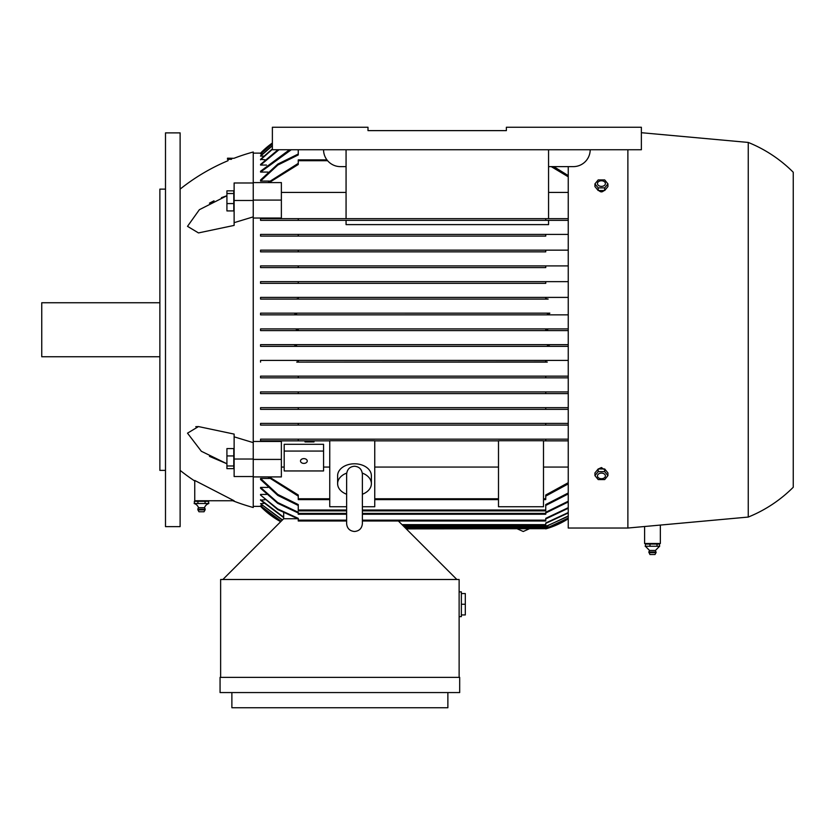 <?xml version="1.0" encoding="UTF-8"?>
<svg xmlns="http://www.w3.org/2000/svg" width="835" height="835" viewBox="0 0 835 835"><rect width="100%" height="100%" fill="white"/><g stroke="black" fill="none" stroke-linecap="round" stroke-linejoin="round"><path stroke-width="1.25" d="M253.245 153.129L260.562 153.129A84.377 84.377 0 0 1 272.377 142.994L261.178 153.129M260.562 155.811L272.377 145.53M260.562 164.422L278.024 149.747M260.562 171.238L260.562 172.073L260.562 171.238L289.515 149.747M260.562 250.156L260.562 251.846L260.562 250.156L568.249 250.156M260.562 265.906L260.562 267.597L260.562 265.906L568.249 265.906M260.562 281.656L260.562 283.347L260.562 281.656L568.249 281.656M296.738 297.406L260.562 297.406L260.562 299.097L260.562 297.406L568.249 297.406L296.738 297.406L298.252 297.552L298.252 298.763L295.861 299.097L260.562 299.097L548.136 299.097L545.746 298.763L545.746 297.552L547.269 297.406M295.861 360.407L260.562 360.407L260.562 362.098L260.562 360.407L568.249 360.407L295.861 360.407L298.252 360.73L298.252 361.952L296.738 362.098L545.756 361.952M298.252 391.907L260.562 391.907L260.562 393.598L260.562 391.907L568.249 391.907L298.252 391.907L298.252 393.598L545.746 393.598L260.562 393.598M298.252 407.657L260.562 407.657L260.562 409.348L260.562 407.657L568.249 407.657L298.252 407.657L298.252 409.348L260.562 409.348M346.629 514.245L298.252 514.245L298.252 512.273L277.669 502.513L260.562 487.421L260.562 488.266L260.562 487.421L267.941 487.421M346.629 520.998L298.252 520.998L298.252 518.358L277.752 508.995L260.562 495.082L260.562 494.435L266.49 494.435M282.46 519.913L260.562 503.693L263.735 503.39M281.144 521.228L260.562 505.749L262.43 505.592M261.178 506.375L253.245 506.375M323.562 444.303L284.192 444.303L284.192 451.067L323.562 451.067L323.562 444.303M232.819 500.749A202.498 202.498 0 0 0 253.245 507.503L253.245 200.087L281.374 200.087L281.374 218.029L253.245 218.029M253.245 441.464L281.374 441.464L281.374 459.417L253.245 459.417M283.681 517.616L260.562 500.165L265.081 499.706M298.252 505.478L277.825 495.426L260.562 479.499L260.562 478.434L269.465 478.434M281.374 467.057L284.192 467.057M323.562 467.057L329.752 467.057M329.752 440.849L298.252 440.849L329.752 440.849M260.562 440.849L260.562 439.158L568.249 439.158L298.252 439.158L298.252 440.849L260.562 440.849M568.249 425.098L298.252 425.098L545.746 425.098L545.746 423.408L568.249 423.408L298.252 423.408L545.746 423.408M260.562 425.098L260.562 423.408L298.252 423.408L298.252 425.098L260.562 425.098M568.249 409.348L298.252 409.348L545.746 409.348L545.746 407.657M568.249 377.848L260.562 377.848L260.562 376.157L568.249 376.157L298.252 376.157L298.252 377.848L545.746 377.848L545.746 376.157M547.269 362.098L296.738 362.098M294.15 346.348L568.249 346.348L260.562 346.348L260.562 344.657L568.249 344.657L293.753 344.657L296.55 345.502L294.15 346.348L260.562 346.348M295.465 330.597L568.249 330.597L260.562 330.597L260.562 328.906L568.249 328.906L295.454 328.906L298.252 329.752L295.454 330.597L260.562 330.597M296.321 314.273L293.753 314.847L568.249 314.847L260.562 314.847L260.562 313.156L549.336 313.177M548.136 299.097L295.861 299.097M545.746 283.347L260.562 283.347L545.746 283.347L545.746 281.656L298.252 281.656L298.252 283.347M545.746 267.597L260.562 267.597L545.746 267.597L545.746 265.906L298.252 265.906L298.252 267.597M545.746 251.846L260.562 251.846L545.746 251.846L545.746 250.156L298.252 250.156L298.252 251.846M545.746 236.096L298.252 236.096L545.746 236.096L545.746 234.405L568.249 234.405M260.562 236.096L260.562 234.405L545.746 234.405L298.252 234.405L298.252 236.096L260.562 236.096M346.066 220.346L346.066 224.615L548.564 224.615L548.564 220.346L298.252 220.346L545.746 220.346L545.746 218.655L568.249 218.655M260.562 220.346L260.562 218.655L545.746 218.655L298.252 218.655L298.252 220.346L260.562 220.346M568.249 192.436L548.564 192.436M346.066 192.436L281.374 192.436M269.465 181.07L260.562 181.07L260.562 180.005L277.825 164.077L298.252 154.026M267.941 172.073L260.562 172.073L291.248 149.747M266.49 165.069L260.562 165.069L278.973 149.747M265.081 159.798L260.562 159.328L272.377 148.849M263.735 156.114L260.562 156.114L272.377 145.812M262.43 153.911L260.562 153.755L272.377 143.589M260.562 328.906L295.454 328.906M260.562 506.375A84.377 84.377 0 0 0 280.675 521.698L260.562 506.375M549.858 313.156L547.447 314.002L549.858 313.156L294.15 313.156L296.55 314.002M547.447 313.981L550.244 314.847M547.551 328.969L545.746 329.752L548.543 328.906M545.756 360.73L548.136 360.407M402.877 525.497L545.746 525.497L545.746 522.981L568.249 512.554M568.249 512.993L545.746 523.388M405.403 528.033L548.543 528.033L568.249 518.775A84.377 84.377 0 0 1 545.746 528.879L548.48 528.054M548.157 528.158L546.643 528.618M546.508 528.659L406.248 528.879M568.249 518.191L547.447 527.751L568.249 518.055M568.249 516.28L545.746 526.447M404.004 526.624L545.746 526.624L568.249 515.988M282.282 520.101L260.562 503.693M405.121 527.751L547.447 527.751M281.051 521.322L260.562 505.749M346.629 506.751L329.752 506.751L329.752 440.723L374.748 440.723L374.748 506.751L362.38 506.751M269.194 476.921L298.252 495.009L298.252 499.622L329.752 499.622M374.748 499.622L498.495 499.622M543.501 499.622L545.746 499.622L545.746 495.009L568.249 482.693M498.495 506.751L498.495 440.723L543.501 440.723L543.501 506.751L498.495 506.751M568.249 440.849L543.501 440.849L545.746 440.849L545.746 439.158M543.501 467.057L568.249 467.057M374.748 440.849L498.495 440.849L374.748 440.849M374.748 467.057L498.495 467.057M346.629 494.236A16.877 11.93 0 0 1 337.622 483.674L337.622 475.72A16.877 11.93 0 0 1 354.499 463.79A16.877 11.93 0 0 1 371.377 475.72L371.377 483.674A16.877 11.93 0 0 1 362.38 494.236M362.306 473.101A16.877 11.93 0 0 1 371.377 483.674M337.622 483.674A16.877 11.93 0 0 1 346.692 473.101M362.38 474.718L362.38 474.123C361.816 469.249 359.196 466.629 354.499 466.243C349.802 466.629 347.183 469.249 346.629 474.123L346.629 523.618C347.089 528.409 349.719 531.029 354.499 531.498C359.28 531.029 361.91 528.409 362.38 523.618L362.38 474.123M253.245 200.087L253.245 182.583L281.374 182.583L281.374 200.087M231.441 159.308C227.172 161.04 227.172 161.04 231.441 159.308C234.729 158.003 234.729 158.003 231.462 159.308C234.729 158.003 234.729 158.003 231.462 159.308L227.506 159.308L227.506 158.191L233.988 158.295A202.498 202.498 0 0 1 253.245 152.001L253.245 182.583M253.245 216.87L234.124 222.663L234.124 225.408L198.469 232.923L187.51 226.337L199.367 209.7L226.922 195.734L221.463 197.655M209.46 456.359L226.922 463.769L201.339 451.265L187.51 433.167L198.469 426.57L234.124 434.096L234.124 436.841L253.245 442.633M194.753 480.459L234.082 500.749L194.753 500.749L194.753 480.459M194.753 481.012A202.498 202.498 0 0 1 180.12 470.376M180.12 189.127A202.498 202.498 0 0 1 228.049 160.685L228.049 159.308M253.245 476.921L281.374 476.921L281.374 459.417M283.681 518.754L283.681 513.003M568.249 220.346L545.746 220.346M568.249 393.598L545.746 393.598L545.746 391.907M260.562 376.157L298.252 376.157M545.746 361.952L545.746 360.73M260.562 344.657L293.753 344.657M549.858 346.348L547.447 345.502L550.244 344.657M260.562 313.156L294.15 313.156M293.753 314.847L260.562 314.847M295.454 330.597L298.252 329.752M548.543 330.597L545.746 329.752M568.249 493.944L545.746 505.478M260.562 478.434L277.815 494.445L298.252 504.57L298.252 510.874L346.629 510.874M362.38 510.874L545.746 510.874L545.746 504.57L568.249 492.974M298.252 149.747L298.252 154.934L277.815 165.048L260.562 181.07M568.249 501.981L545.746 513.003M298.252 513.003L277.679 503.286L260.562 488.266M362.38 514.245L545.746 514.245L545.746 512.273L568.249 501.209M568.249 508.264L545.746 518.921M298.252 518.921L277.763 509.58L260.562 495.082M362.38 520.998L545.746 520.998L545.746 518.358L568.249 507.67M272.377 149.288L260.562 159.798M260.562 499.706L283.681 517.189M272.377 143.735L260.562 153.911M367.995 130.625L506.375 130.625L367.995 130.625L367.995 127.254L272.377 127.254L272.377 149.747L641.374 149.747L641.374 127.254L506.375 127.254L506.375 130.625L367.995 130.625M568.249 176.811L551.267 166.624M326.934 159.871L298.252 159.871L298.252 164.495L269.194 182.583M267.931 182.583L298.252 163.378M553.782 166.624L568.249 175.601M568.249 483.903L545.746 496.126M298.252 496.126L267.931 476.921M456.87 579.5L398.378 520.998M297.667 518.754L283.629 518.754L222.872 579.5M220.628 677.373L220.628 579.5L459.125 579.5L459.125 677.373M220.064 677.373L459.688 677.373L459.688 692.559L220.064 692.559L220.064 677.373M447.873 692.559L447.873 707.746L231.879 707.746L231.879 692.559M459.125 616.627L461.379 616.627L461.379 591.879L459.125 591.879M461.379 593.56L465.314 593.56L465.314 614.936L461.379 614.936M465.314 604.248L461.379 604.248M312.499 440.849L312.499 441.913L314.002 441.913L314.002 440.849M306.497 440.849L306.497 441.913L312.499 441.913M305.005 440.849L305.005 441.913L306.497 441.913M310.996 440.849L310.996 441.913M308 440.849L308 441.913M284.192 451.067L284.192 470.95L323.562 470.95L323.562 451.067M300.496 461.003A3.371 2.39 0 0 1 303.877 458.624A3.371 2.39 0 0 1 307.249 461.003A3.371 2.39 0 0 1 303.877 463.394A3.371 2.39 0 0 1 300.496 461.003M548.564 218.655L548.564 149.747M590.188 149.747A16.877 16.877 0 0 1 573.311 166.624L548.564 166.624M346.066 218.655L346.066 149.747M346.066 166.624L340.44 166.624A16.877 16.877 0 0 1 323.562 149.747M568.249 166.624L568.249 528.033L627.878 528.033L748.254 517.063L748.254 142.441L641.374 132.702M660.349 525.069L660.349 543.501L644.599 543.501L644.599 526.509M627.878 149.747L627.878 528.033M748.254 142.441A134.999 134.999 0 0 1 793.25 172.25L793.25 487.254A134.999 134.999 0 0 1 748.254 517.063M598.371 468.957L601.44 467.548L604.811 469.959M604.811 189.545C602.567 192.645 600.313 192.645 598.058 189.545M607.932 475.606L607.932 472.944L604.686 468.957L598.194 468.957L594.938 472.944L594.938 475.606L598.194 471.629L604.686 471.629L607.932 475.606L604.686 479.582L598.194 479.582L594.938 475.606M597.463 475.919A3.966 2.808 180 0 0 601.44 478.726A3.966 2.808 180 0 0 605.406 475.919A3.966 2.808 180 0 0 601.44 473.111A3.966 2.808 180 0 0 597.463 475.919M604.686 468.957L604.686 471.629M598.194 468.957L598.194 471.629M594.938 183.888L594.938 186.56L598.194 190.537L604.686 190.537L607.932 186.56L607.932 183.888L604.686 187.875L598.194 187.875L594.938 183.888L598.194 179.911L604.686 179.911L607.932 183.888M604.686 190.537L604.686 187.875M597.463 183.575A3.966 2.808 0 0 0 601.44 186.382A3.966 2.808 0 0 0 605.406 183.575A3.966 2.808 0 0 0 601.44 180.767A3.966 2.808 0 0 0 597.463 183.575M598.194 190.537L598.194 187.875M646.457 543.501L645.434 544.065L659.525 544.065L658.502 543.501M656.08 551.998L648.826 551.998L649.536 550.453L645.434 546.309L645.434 544.065M648.941 552.666L656.07 552.666L655.454 550.453L649.536 550.453M649.985 554.523L655.005 554.523L656.018 552.666M655.423 550.453L659.525 546.309L659.525 544.065M650.235 546.247L645.163 546.247M657.437 546.247L649.567 546.247M659.671 546.247L656.874 546.247M649.974 546.309L649.974 544.065M657.02 546.309L657.02 544.065M207.518 500.749L208.646 501.313L205.076 501.313L205.076 503.568M194.357 503.568L194.357 501.313L195.484 500.749M194.357 501.313L205.076 501.313M208.646 503.568L208.646 501.313M208.854 503.495L204.867 503.495M198.135 503.495L194.148 503.495M205.483 503.495L197.509 503.495M194.419 503.589A6.753 6.753 0 0 1 198.521 507.701L204.481 507.701A6.753 6.753 0 0 1 208.583 503.589M204.481 507.701A3.653 3.653 0 0 1 205.159 509.246L197.843 509.246A3.653 3.653 0 0 1 198.521 507.701M205.159 509.246L205.086 509.914L197.916 509.914L197.843 509.246M205.086 509.914L204.032 511.771L198.97 511.771L197.916 509.914M197.926 503.568L197.926 501.313M198.469 426.57L195.766 426.695M214.031 200.817L209.46 203.145M253.245 182.98L234.124 182.98L234.124 222.663M253.245 200.483L234.124 200.483M233.79 203.573L233.79 190.839L226.922 190.839L226.922 210.921L233.79 210.921L233.79 203.573L226.922 203.573M233.79 193.532L226.922 193.532M234.124 436.841L234.124 476.524L253.245 476.524M253.245 459.02L234.124 459.02M233.79 468.654L233.79 448.583L226.922 448.583L226.922 468.654L233.79 468.654M233.79 465.972L226.922 465.972M233.79 455.931L226.922 455.931M180.12 329.752L180.12 526.624L165.497 526.624L165.497 132.88L180.12 132.88L180.12 329.752M165.497 189.127L159.871 189.127L159.871 470.376L165.497 470.376M159.871 302.75L41.75 302.75L41.75 356.754L159.871 356.754M402.032 524.651L545.746 524.651M404.286 526.906L549.858 526.906M403.159 525.779L547.269 525.779M374.748 498.777L498.495 498.777M298.252 498.777L329.752 498.777M543.501 498.777L545.746 498.777M298.252 510.028L346.629 510.028M362.38 510.028L545.746 510.028M298.252 513.41L346.629 513.41M362.38 513.41L545.746 513.41M298.252 520.153L346.629 520.153M362.38 520.153L545.746 520.153M298.252 160.717L327.612 160.717M529.119 528.879L523.253 531.498L517.387 528.879M346.629 474.708L346.629 474.123M649.943 554.523L648.826 551.998"/></g></svg>
